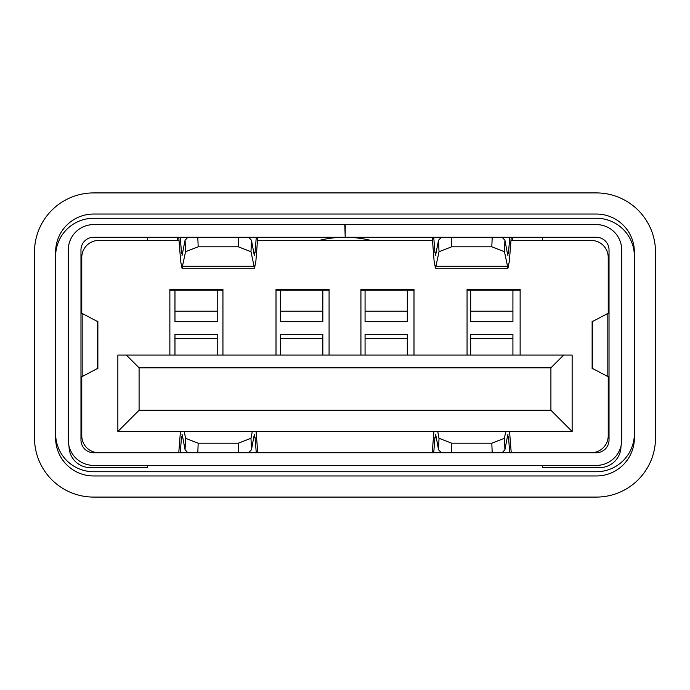 <?xml version="1.0" encoding="UTF-8"?>
<svg xmlns="http://www.w3.org/2000/svg" width="690" height="690" viewBox="0 0 690 690"><rect width="100%" height="100%" fill="white"/><g stroke="black" fill="none" stroke-linecap="round" stroke-linejoin="round"><path stroke-width="1.03" d="M634.377 256.283A38.019 38.019 0 0 0 596.358 218.264L93.642 218.264A38.019 38.019 0 0 0 55.623 256.283M55.623 433.717A38.019 38.019 0 0 0 93.642 471.736L596.358 471.736A38.019 38.019 0 0 0 634.377 433.717M34.5 437.943A59.142 59.142 0 0 0 93.642 497.085L596.358 497.085A59.142 59.142 0 0 0 655.5 437.943L655.5 252.057A59.142 59.142 0 0 0 596.358 192.915L93.642 192.915A59.142 59.142 0 0 0 34.5 252.057L34.5 437.943M634.377 437.943L634.377 252.057A38.019 38.019 0 0 0 596.358 214.038L93.642 214.038A38.019 38.019 0 0 0 55.623 252.057L55.623 437.943A38.019 38.019 0 0 0 93.642 475.962L596.358 475.962A38.019 38.019 0 0 0 634.377 437.943M467.061 355.074L467.061 289.265L520.131 289.265L520.131 355.074M360.922 355.074L360.922 289.265L413.991 289.265L413.991 355.074M276.009 355.074L276.009 289.265L329.078 289.265L329.078 355.074M169.869 355.074L169.869 289.265L222.939 289.265L222.939 355.074M147.582 240.448L147.582 237.274M177.296 240.448L177.296 237.274M512.705 240.448L512.705 237.274M542.418 240.448L542.418 237.274M81.774 313.441L81.774 257.43A16.983 16.983 0 0 1 98.756 240.448L179.02 240.448M257.508 240.448L432.492 240.448M510.98 240.448L591.244 240.448A16.983 16.983 0 0 1 608.226 257.43L608.226 313.441M98.756 452.726A16.983 16.983 0 0 1 81.774 435.744L81.774 376.559M608.226 376.559L608.226 435.744A16.983 16.983 0 0 1 591.244 452.726M563.652 355.074L550.913 367.813L550.913 410.265L572.139 431.5L572.139 355.074L117.861 355.074L117.861 431.5L139.087 410.265L139.087 367.813L126.348 355.074M572.139 431.5L117.861 431.5M550.913 410.265L139.087 410.265M550.913 367.813L139.087 367.813M542.418 465.396L542.418 467.587L599.739 467.587A21.226 21.226 0 0 0 620.966 446.352L620.966 446.128M608.226 431.5L609.029 431.5M81.774 431.5L80.972 431.5M69.035 446.128L69.035 446.352A21.226 21.226 0 0 0 90.261 467.587L147.582 467.587L147.582 465.396M217.212 355.074L217.212 334.305L174.967 334.305L174.967 355.074M319.065 240.448A107.726 107.726 0 0 1 344.793 237.274L93.642 237.274A12.67 12.67 0 0 0 80.972 249.953L80.972 440.048A12.67 12.67 0 0 0 93.642 452.726L596.358 452.726A12.67 12.67 0 0 0 609.029 440.048L609.029 249.953A12.67 12.67 0 0 0 596.358 237.274L345.207 237.274A107.726 107.726 0 0 1 370.935 240.448M345.173 224.604L596.358 224.604A25.349 25.349 0 0 1 621.707 249.953L621.707 440.048A25.349 25.349 0 0 1 596.358 465.396L93.642 465.396A25.349 25.349 0 0 1 68.293 440.048L68.293 249.953A25.349 25.349 0 0 1 93.642 224.604L345.173 224.604L344.793 226.717M345.207 224.604L345.207 237.274L344.793 224.604M248.641 237.274L251.453 240.241L250.988 251.721L238.343 246.796L198.185 246.796L185.541 251.721L185.075 240.241L187.887 237.274M502.113 237.274L504.925 240.241L504.459 251.721L491.815 246.796L451.657 246.796L439.013 251.721L438.547 240.241L441.359 237.274M492.203 452.726L491.815 443.204L451.657 443.204L451.269 452.726M238.731 452.726L238.343 443.204L198.185 443.204L197.797 452.726M185.075 240.241L182.031 255.576M182.35 254.782L181.487 252.781L180.263 237.274M256.266 237.274L255.05 252.781L254.187 254.782L251.453 240.241M254.498 255.576L254.187 254.782M250.988 251.721L254.498 268.246L255.869 261.26L257.758 237.274M178.77 237.274L180.659 261.26L182.031 268.246L185.541 251.721M438.547 240.241L435.502 255.576M435.813 254.782L434.95 252.781L433.734 237.274M509.738 237.274L508.513 252.781L507.65 254.782L504.925 240.241M507.969 255.576L507.65 254.782M504.459 251.721L507.969 268.246L509.341 261.26L511.23 237.274M432.242 237.274L434.131 261.26L435.502 268.246L439.013 251.721M441.359 452.726L438.547 449.759L439.013 438.279L451.657 443.204M491.815 443.204L504.459 438.279L504.925 449.759L507.65 435.218L508.513 437.219L509.738 452.726M433.734 452.726L434.95 437.219L435.813 435.218L438.547 449.759M435.502 434.424L435.813 435.218M507.65 435.218L507.969 434.424M504.925 449.759L502.113 452.726M505.727 431.5L504.459 438.279M439.013 438.279L437.745 431.5M187.887 452.726L185.075 449.759L185.541 438.279L198.185 443.204M180.263 452.726L181.487 437.219L182.35 435.218L185.075 449.759M238.343 443.204L250.988 438.279L251.453 449.759L254.187 435.218L255.05 437.219L256.266 452.726M254.187 435.218L254.498 434.424M182.031 434.424L182.35 435.218M251.453 449.759L248.641 452.726M252.255 431.5L250.988 438.279M185.541 438.279L184.273 431.5M592.365 368.391L607.821 376.559L607.821 313.441L592.365 321.609M97.635 321.609L82.179 313.441L82.179 376.559L97.635 368.391M609.029 376.559L607.821 376.559M609.029 313.441L607.821 313.441M511.23 452.726L509.556 431.5M433.915 431.5L432.242 452.726M180.444 431.5L178.77 452.726M257.758 452.726L256.085 431.5M82.179 313.441L80.972 313.441M82.179 376.559L80.972 376.559M217.212 290.085L217.212 321.764L174.967 321.764L174.967 290.085L222.939 290.085M322.825 290.085L322.825 321.764L280.58 321.764L280.58 290.085L329.078 290.085M512.92 290.085L512.92 321.764L470.675 321.764L470.675 290.085L520.131 290.085M407.307 290.085L407.307 321.764L365.07 321.764L365.07 290.085L413.991 290.085M467.061 290.085L470.675 290.085M169.869 290.085L174.967 290.085M276.009 290.085L280.58 290.085M360.922 290.085L365.07 290.085M512.92 355.074L512.92 334.305L470.675 334.305L470.675 355.074M322.825 355.074L322.825 334.305L280.58 334.305L280.58 355.074M407.307 355.074L407.307 334.305L365.07 334.305L365.07 355.074M217.212 338.436L174.967 338.436M197.797 237.274L198.185 246.796M238.343 246.796L238.731 237.274M451.269 237.274L451.657 246.796M491.815 246.796L492.203 237.274M255.05 252.781L253.808 252.781M182.721 252.781L181.487 252.781M253.713 266.271L182.816 266.271M508.513 252.781L507.279 252.781M436.192 252.781L434.95 252.781M507.185 266.271L436.287 266.271M508.513 437.219L507.279 437.219M436.192 437.219L434.95 437.219M255.05 437.219L253.808 437.219M182.721 437.219L181.487 437.219M592.365 368.848L592.365 321.152M97.635 368.848L97.635 321.152M217.212 311.207L174.967 311.207M322.825 311.207L280.58 311.207M512.92 311.207L470.675 311.207M407.307 311.207L365.07 311.207M512.92 338.436L470.675 338.436M322.825 338.436L280.58 338.436M407.307 338.436L365.07 338.436M254.498 268.246L182.031 268.246M507.969 268.246L435.502 268.246M592.132 368.615L592.132 321.385M97.868 368.615L97.868 321.385"/></g></svg>
